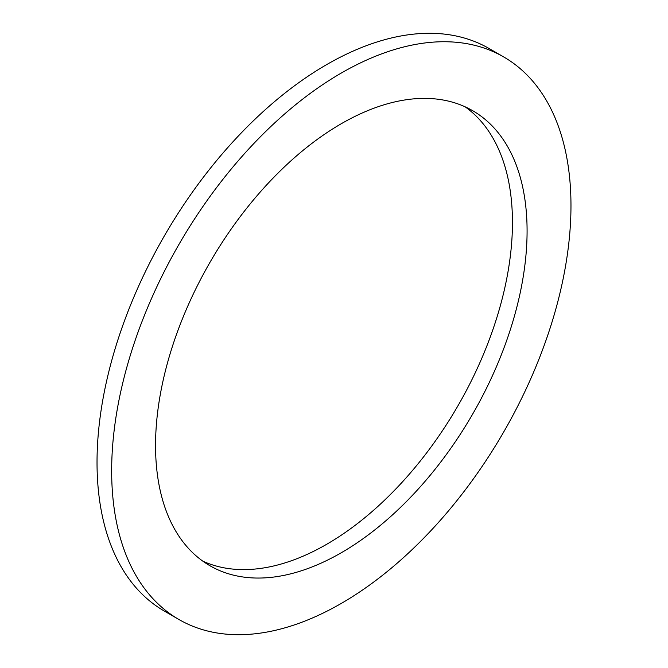 <?xml version="1.0" encoding="UTF-8"?>
<svg xmlns="http://www.w3.org/2000/svg" width="668" height="668" viewBox="0 0 668 668"><rect width="100%" height="100%" fill="white"/><g stroke="black" fill="none" stroke-linecap="round" stroke-linejoin="round"><path stroke-width="1" d="M178.924 619.495A324.782 187.516 -60 0 1 111.656 470.815A324.782 187.516 -60 0 1 253.431 143.962A324.782 187.516 -60 0 1 503.705 56.947A324.782 187.516 -60 0 1 570.973 205.627A324.782 187.516 -60 0 1 429.198 532.48A324.782 187.516 -60 0 1 178.924 619.495L164.295 611.053A324.782 187.516 -60 0 1 97.027 462.373A324.782 187.516 -60 0 1 238.802 135.52A324.782 187.516 -60 0 1 489.076 48.505A324.782 187.516 -60 0 1 496.224 53.014M202.847 561.17A262.724 151.686 120 0 0 402.528 481.812A262.724 151.686 120 0 0 512.456 222.519A262.724 151.686 120 0 0 465.153 106.83M155.544 445.481A262.724 151.686 120 0 0 209.952 565.746A262.724 151.686 120 0 0 412.406 495.364A262.724 151.686 120 0 0 527.085 230.969A262.724 151.686 120 0 0 472.677 110.696A262.724 151.686 120 0 0 270.223 181.086A262.724 151.686 120 0 0 155.544 445.481M489.076 48.505L503.705 56.947"/></g></svg>

